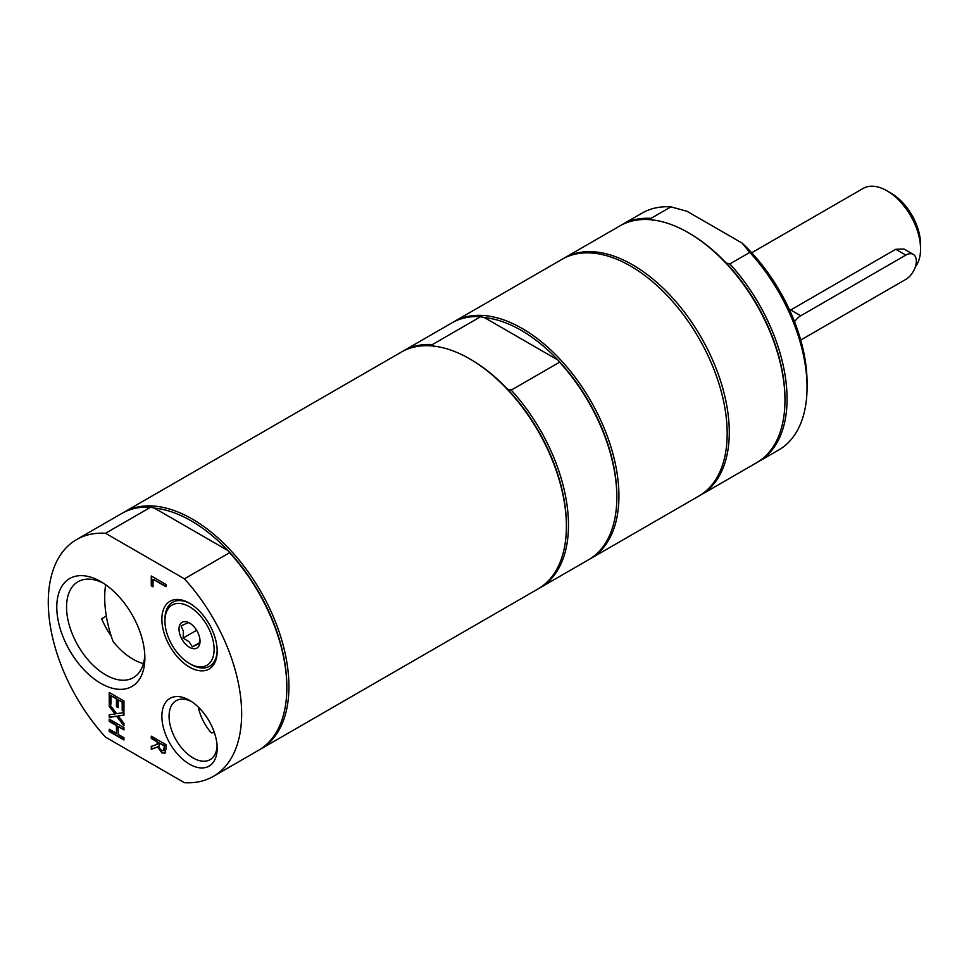 <?xml version="1.0" encoding="UTF-8"?>
<svg xmlns="http://www.w3.org/2000/svg" width="969" height="969" viewBox="0 0 969 969"><rect width="100%" height="100%" fill="white"/><g stroke="black" fill="none" stroke-linecap="round" stroke-linejoin="round"><path stroke-width="1.45" d="M726.132 262.987A135.248 78.089 60 0 1 784.975 398.901L784.975 400.112A136.738 78.949 -120 0 0 688.293 232.657L689.347 233.263A135.248 78.089 60 0 1 726.132 262.987L729.827 263.919A136.738 78.949 60 0 1 758.763 461.498A136.738 78.949 60 0 1 757.71 462.092M620.984 225.292A136.738 78.949 60 0 1 622.025 224.663A136.738 78.949 60 0 1 650.962 218.376L652.561 220.52M699.909 495.462A136.738 78.949 -120 0 0 700.962 494.868L756.656 462.71A136.738 78.949 -120 0 0 784.975 400.112M688.293 232.657A136.738 78.949 -120 0 0 619.93 225.886L564.224 258.033A136.738 78.949 -120 0 0 563.183 258.662M758.763 461.498L778.725 449.967A136.738 78.949 -120 0 0 807.044 387.37A136.738 78.949 -120 0 0 749.8 252.388L729.827 263.919M700.962 494.868A136.738 78.949 -120 0 0 729.282 432.271A136.738 78.949 -120 0 0 669.591 294.673A136.738 78.949 -120 0 0 564.224 258.033M650.962 218.376L670.936 206.857L686.997 211.278L742.133 243.11L749.8 252.388M670.936 206.857A136.738 78.949 -120 0 0 641.999 213.144L622.025 224.663M807.044 387.37L807.044 382.525A130.791 75.509 -120 0 0 742.133 243.11M433.967 346.72L432.368 344.589L480.709 316.669L484.415 317.602A135.248 78.089 60 0 1 521.201 330.344A135.248 78.089 60 0 1 557.974 360.068L559.585 362.212L511.232 390.119L507.538 389.199A135.248 78.089 60 0 1 566.393 525.101L566.393 526.324A136.738 78.949 -120 0 0 469.699 358.857A136.738 78.949 -120 0 0 401.336 352.086L123.887 512.262A136.738 78.949 -120 0 0 122.845 512.892M484.415 317.602L557.974 360.068A135.248 78.089 60 0 1 616.829 495.983L616.829 497.194A136.738 78.949 -120 0 0 559.585 362.212M470.752 359.463L469.699 358.857L470.752 359.463A135.248 78.089 60 0 1 507.538 389.199M480.709 316.669A136.738 78.949 -120 0 0 451.784 322.956L403.443 350.875A136.738 78.949 60 0 1 432.368 344.589M511.232 390.119A136.738 78.949 60 0 1 540.169 587.698L588.51 559.791A136.738 78.949 -120 0 0 616.829 497.194M402.389 351.493A136.738 78.949 60 0 1 403.443 350.875M540.169 587.698A136.738 78.949 60 0 1 539.115 588.292M259.559 749.691A136.738 78.949 -120 0 0 260.625 749.098L538.074 588.91A136.738 78.949 -120 0 0 566.393 526.324M452.838 322.362A136.738 78.949 60 0 1 453.88 321.744A136.738 78.949 60 0 1 522.243 328.515A136.738 78.949 60 0 1 611.572 449.01A136.738 78.949 60 0 1 590.618 558.58A136.738 78.949 60 0 1 589.552 559.174M590.618 558.58L698.855 496.08A136.738 78.949 -120 0 0 719.822 386.51A136.738 78.949 -120 0 0 630.492 266.027A136.738 78.949 -120 0 0 562.129 259.256L453.88 321.744M189.524 663.559A34.775 20.07 60 0 1 164.936 620.972A34.775 20.07 60 0 1 199.505 614.976A34.775 20.07 60 0 1 206.009 665.751A34.775 20.07 60 0 1 189.524 663.559L191.063 664.443A36.943 21.33 60 0 0 208.577 666.769A36.943 21.33 60 0 0 217.165 650.235M164.936 620.972L164.936 619.203A36.943 21.33 60 0 1 190.299 603.699M190.263 623.491L188.289 622.57L181.082 625.926L183.407 631.243L183.129 638.062L189.04 641.708L192.359 646.844L199.566 643.489L200.002 640.194M182.475 622.098A14.862 8.576 60 0 1 189.524 623.031A14.862 8.576 60 0 1 200.038 641.236A14.862 8.576 60 0 1 196.574 648.237A14.862 8.576 60 0 1 181.724 638.813A14.862 8.576 60 0 1 182.475 622.098M183.129 638.062L196.598 630.286M192.359 646.844L199.723 642.592M144.793 654.983A55.378 31.977 60 0 1 133.395 677.646A55.378 31.977 60 0 1 105.706 674.896A55.378 31.977 60 0 1 69.538 626.095A55.378 31.977 60 0 1 78.017 581.715A55.378 31.977 60 0 1 103.344 583.181M100.824 683.363A62.282 35.962 -120 0 0 144.865 657.927A62.282 35.962 -120 0 0 100.824 581.642A62.282 35.962 -120 0 0 56.783 607.066A62.282 35.962 -120 0 0 100.824 683.363M105.536 737.155L184.401 782.686A136.738 78.949 -120 0 0 213.337 776.399A136.738 78.949 -120 0 0 184.401 578.82L105.536 533.277A136.738 78.949 -120 0 0 76.599 539.563A136.738 78.949 -120 0 0 105.536 737.155M189.524 764.178A39.111 22.578 -120 0 0 217.177 748.213A39.111 22.578 -120 0 0 189.524 700.321A39.111 22.578 -120 0 0 161.871 716.285A39.111 22.578 -120 0 0 189.524 764.178M109.231 731.474L109.231 729.221L116.437 733.376L116.437 725.551L109.231 721.396L109.231 719.143L123.947 727.634L123.947 729.887L118.182 726.556L118.182 734.381L123.947 737.712L123.947 739.965L109.231 731.474L109.654 729.463M109.231 717.326L109.231 714.734L115.105 713.983L109.231 706.389L109.231 703.954L116.607 713.62L123.947 712.615L123.947 715.195L118.182 715.921L123.947 723.383L123.947 725.817L116.692 716.321L109.231 717.326L109.654 714.674M109.231 692.472L123.947 700.962L123.947 711.597L122.203 710.592L122.203 702.222L118.182 699.897L118.182 707.697L116.437 706.692L116.437 698.891L110.975 695.73L110.975 704.1L109.231 703.094L109.231 692.472M151.273 585.821L151.273 575.974L165.978 584.464L165.978 586.729L153.017 579.232L153.017 586.826L151.273 585.821L151.697 576.216M165.214 752.901L161.993 752.974L157.668 746.954L151.273 749.303L151.273 746.372L157.123 744.386L157.123 741.794L151.273 738.414L151.273 736.161L165.978 744.652L165.978 749.025L164.706 753.337M189.524 667.108A39.111 22.578 -120 0 0 217.177 651.132A39.111 22.578 -120 0 0 189.524 603.239A39.111 22.578 -120 0 0 161.871 619.203A39.111 22.578 -120 0 0 189.524 667.108M217.117 746.033A34.024 19.646 60 0 1 210.128 759.635A34.024 19.646 60 0 1 193.122 757.952A34.024 19.646 60 0 1 170.895 727.973A34.024 19.646 60 0 1 176.116 700.708A34.024 19.646 60 0 1 191.39 701.471M123.947 739.48L109.654 731.232M123.947 729.403L118.182 726.556M116.437 733.376L116.849 725.309L109.654 721.154L109.654 719.386M123.947 725.018L117.116 716.079L109.654 717.072M123.947 715.013L118.182 715.921M115.105 713.983L109.654 706.147L109.654 704.499M110.975 703.615L109.654 702.852L109.654 692.714M118.182 707.213L116.849 706.449L116.849 698.649L110.975 695.73M123.947 711.113L122.627 710.35L122.627 701.98L118.182 699.897M153.017 586.342L151.697 585.579M165.978 586.245L153.017 579.232M163.725 750.648L164.294 745.936L158.759 742.739L159.522 748.225L161.835 750.527L163.955 750.551M164.209 750.345L164.294 745.936M164.706 745.694L158.759 742.739M165.626 752.659L162.404 752.731L158.092 746.711L151.697 749.061L151.697 746.227M157.123 744.386L157.547 741.551L151.697 738.172L151.697 736.404M105.536 533.277L150.716 507.187L154.422 508.119L227.994 550.586L229.592 552.73L184.401 578.82M213.337 776.399L258.517 750.309A136.738 78.949 -120 0 0 286.836 687.711L286.836 686.5A135.248 78.089 -120 0 0 227.994 550.586A135.248 78.089 -120 0 0 154.422 508.119M286.836 687.711A136.738 78.949 -120 0 0 229.592 552.73M150.716 507.187A136.738 78.949 -120 0 0 121.791 513.473L76.599 539.563M111.229 636.088A55.378 31.977 60 0 1 101.636 618.791L106.311 616.09M260.625 749.098A136.738 78.949 -120 0 0 288.944 686.5A136.738 78.949 -120 0 0 229.253 548.902A136.738 78.949 -120 0 0 123.887 512.262M143.436 663.571A55.378 31.977 60 0 1 113.046 641.405A102.363 59.097 -120 0 1 105.657 584.731M214.379 732.6A102.363 59.097 -120 0 1 211.327 732.843A34.024 19.646 60 0 1 198.33 707.067M800.721 340.058A14.862 8.576 120 0 0 800.745 340.046L905.833 279.375A14.862 8.576 120 0 0 915.548 266.281A14.862 8.576 120 0 0 913.27 254.362L904.029 249.033L895.744 249.275L789.82 310.492M913.27 254.362A14.862 8.576 120 0 0 905.833 255.101L800.745 315.773A14.862 8.576 120 0 0 794.544 321.684M751.702 252.764L863.137 188.434A47.554 27.459 60 0 1 886.926 190.784A47.554 27.459 60 0 1 920.55 249.033A47.554 27.459 60 0 1 915.414 266.693M920.55 249.033L920.55 244.188A41.619 24.031 -120 0 0 891.129 193.219L886.926 190.784M790.656 309.947L800.745 315.773M905.833 255.101L895.744 249.275"/></g></svg>
